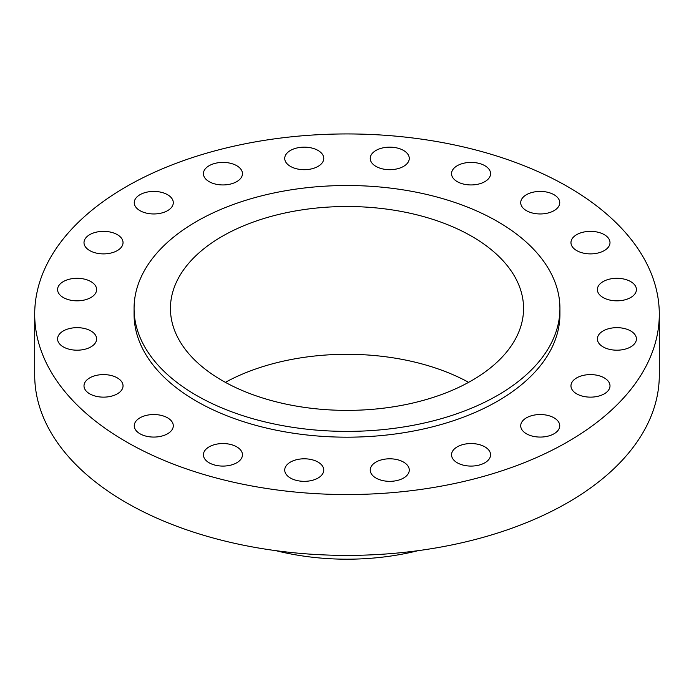 <?xml version="1.0" encoding="UTF-8"?>
<svg xmlns="http://www.w3.org/2000/svg" width="694" height="694" viewBox="0 0 694 694"><rect width="100%" height="100%" fill="white"/><g stroke="black" fill="none" stroke-linecap="round" stroke-linejoin="round"><path stroke-width="1.04" d="M630.699 281.599A19.519 11.269 0 0 0 609.427 279.153A19.519 11.269 0 0 0 597.378 289.563A19.519 11.269 0 0 0 603.095 297.535A19.519 11.269 0 0 0 624.366 299.973A19.519 11.269 0 0 0 636.415 289.563A19.519 11.269 0 0 0 630.699 281.599M630.699 330.96A19.519 11.269 0 0 0 609.427 328.514A19.519 11.269 0 0 0 597.378 338.924A19.519 11.269 0 0 0 603.095 346.896A19.519 11.269 0 0 0 624.366 349.334A19.519 11.269 0 0 0 636.415 338.924A19.519 11.269 0 0 0 630.699 330.96M604.283 377.9A19.519 11.269 0 0 0 583.012 375.454A19.519 11.269 0 0 0 570.962 385.873A19.519 11.269 0 0 0 576.679 393.836A19.519 11.269 0 0 0 597.95 396.283A19.519 11.269 0 0 0 610 385.873A19.519 11.269 0 0 0 604.283 377.9M554.029 417.831A19.519 11.269 0 0 0 532.758 415.394A19.519 11.269 0 0 0 520.708 425.804A19.519 11.269 0 0 0 526.425 433.767A19.519 11.269 0 0 0 547.696 436.214A19.519 11.269 0 0 0 559.746 425.804A19.519 11.269 0 0 0 554.029 417.831M484.863 446.849A19.519 11.269 0 0 0 463.592 444.403A19.519 11.269 0 0 0 451.542 454.813A19.519 11.269 0 0 0 457.259 462.785A19.519 11.269 0 0 0 478.53 465.223A19.519 11.269 0 0 0 490.58 454.813A19.519 11.269 0 0 0 484.863 446.849M403.552 462.1A19.519 11.269 0 0 0 382.281 459.654A19.519 11.269 0 0 0 370.232 470.072A19.519 11.269 0 0 0 375.948 478.036A19.519 11.269 0 0 0 397.22 480.482A19.519 11.269 0 0 0 409.269 470.072A19.519 11.269 0 0 0 403.552 462.1M318.052 462.1A19.519 11.269 0 0 0 296.78 459.654A19.519 11.269 0 0 0 284.731 470.072A19.519 11.269 0 0 0 290.448 478.036A19.519 11.269 0 0 0 311.719 480.482A19.519 11.269 0 0 0 323.768 470.072A19.519 11.269 0 0 0 318.052 462.1M236.741 446.849A19.519 11.269 0 0 0 215.47 444.403A19.519 11.269 0 0 0 203.42 454.813A19.519 11.269 0 0 0 209.137 462.785A19.519 11.269 0 0 0 230.408 465.223A19.519 11.269 0 0 0 242.458 454.813A19.519 11.269 0 0 0 236.741 446.849M167.575 417.831A19.519 11.269 0 0 0 146.304 415.394A19.519 11.269 0 0 0 134.254 425.804A19.519 11.269 0 0 0 139.971 433.767A19.519 11.269 0 0 0 161.242 436.214A19.519 11.269 0 0 0 173.292 425.804A19.519 11.269 0 0 0 167.575 417.831M117.321 377.9A19.519 11.269 0 0 0 96.05 375.454A19.519 11.269 0 0 0 84 385.873A19.519 11.269 0 0 0 89.717 393.836A19.519 11.269 0 0 0 110.988 396.283A19.519 11.269 0 0 0 123.038 385.873A19.519 11.269 0 0 0 117.321 377.9M90.905 330.96A19.519 11.269 0 0 0 69.634 328.514A19.519 11.269 0 0 0 57.585 338.924A19.519 11.269 0 0 0 63.301 346.896A19.519 11.269 0 0 0 84.573 349.334A19.519 11.269 0 0 0 96.622 338.924A19.519 11.269 0 0 0 90.905 330.96M90.905 281.599A19.519 11.269 0 0 0 69.634 279.153A19.519 11.269 0 0 0 57.585 289.563A19.519 11.269 0 0 0 63.301 297.535A19.519 11.269 0 0 0 84.573 299.973A19.519 11.269 0 0 0 96.622 289.563A19.519 11.269 0 0 0 90.905 281.599M117.321 234.65A19.519 11.269 0 0 0 96.05 232.212A19.519 11.269 0 0 0 84 242.622A19.519 11.269 0 0 0 89.717 250.586A19.519 11.269 0 0 0 110.988 253.032A19.519 11.269 0 0 0 123.038 242.622A19.519 11.269 0 0 0 117.321 234.65M167.575 194.719A19.519 11.269 0 0 0 146.304 192.273A19.519 11.269 0 0 0 134.254 202.683A19.519 11.269 0 0 0 139.971 210.655A19.519 11.269 0 0 0 161.242 213.101A19.519 11.269 0 0 0 173.292 202.683A19.519 11.269 0 0 0 167.575 194.719M236.741 165.701A19.519 11.269 0 0 0 215.47 163.263A19.519 11.269 0 0 0 203.42 173.673A19.519 11.269 0 0 0 209.137 181.646A19.519 11.269 0 0 0 230.408 184.083A19.519 11.269 0 0 0 242.458 173.673A19.519 11.269 0 0 0 236.741 165.701M318.052 150.451A19.519 11.269 0 0 0 296.78 148.013A19.519 11.269 0 0 0 284.731 158.423A19.519 11.269 0 0 0 290.448 166.387A19.519 11.269 0 0 0 311.719 168.833A19.519 11.269 0 0 0 323.768 158.423A19.519 11.269 0 0 0 318.052 150.451M403.552 150.451A19.519 11.269 0 0 0 382.281 148.013A19.519 11.269 0 0 0 370.232 158.423A19.519 11.269 0 0 0 375.948 166.387A19.519 11.269 0 0 0 397.22 168.833A19.519 11.269 0 0 0 409.269 158.423A19.519 11.269 0 0 0 403.552 150.451M484.863 165.701A19.519 11.269 0 0 0 463.592 163.263A19.519 11.269 0 0 0 451.542 173.673A19.519 11.269 0 0 0 457.259 181.646A19.519 11.269 0 0 0 478.53 184.083A19.519 11.269 0 0 0 490.58 173.673A19.519 11.269 0 0 0 484.863 165.701M604.283 234.65A19.519 11.269 0 0 0 583.012 232.212A19.519 11.269 0 0 0 570.962 242.622A19.519 11.269 0 0 0 576.679 250.586A19.519 11.269 0 0 0 597.95 253.032A19.519 11.269 0 0 0 610 242.622A19.519 11.269 0 0 0 604.283 234.65M554.029 194.719A19.519 11.269 0 0 0 532.758 192.273A19.519 11.269 0 0 0 520.708 202.683A19.519 11.269 0 0 0 526.425 210.655A19.519 11.269 0 0 0 547.696 213.101A19.519 11.269 0 0 0 559.746 202.683A19.519 11.269 0 0 0 554.029 194.719M275.986 550.68A178.341 102.964 0 0 0 418.014 550.68M34.7 314.243L34.7 375.098A312.3 180.301 0 0 0 126.169 502.586A312.3 180.301 0 0 0 466.515 541.676A312.3 180.301 0 0 0 659.3 375.098L659.3 314.243A312.3 180.301 0 0 0 567.831 186.747A312.3 180.301 0 0 0 227.485 147.666A312.3 180.301 0 0 0 34.7 314.243A312.3 180.301 0 0 0 126.169 441.74A312.3 180.301 0 0 0 466.515 480.821A312.3 180.301 0 0 0 659.3 314.243M134.072 308.448L134.072 314.243A212.928 122.933 0 0 0 196.437 401.175A212.928 122.933 0 0 0 428.484 427.825A212.928 122.933 0 0 0 559.928 314.243L559.928 308.448A212.928 122.933 0 0 0 497.563 221.525A212.928 122.933 0 0 0 265.516 194.875A212.928 122.933 0 0 0 134.072 308.448A212.928 122.933 0 0 0 196.437 395.38A212.928 122.933 0 0 0 428.484 422.03A212.928 122.933 0 0 0 559.928 308.448M471.851 236.368A176.562 101.94 0 0 0 279.43 214.273A176.562 101.94 0 0 0 170.438 308.448A176.562 101.94 0 0 0 222.149 380.529A176.562 101.94 0 0 0 414.57 402.624A176.562 101.94 0 0 0 523.562 308.448A176.562 101.94 0 0 0 471.851 236.368M468.632 382.342A176.562 101.94 0 0 0 225.368 382.342"/></g></svg>
